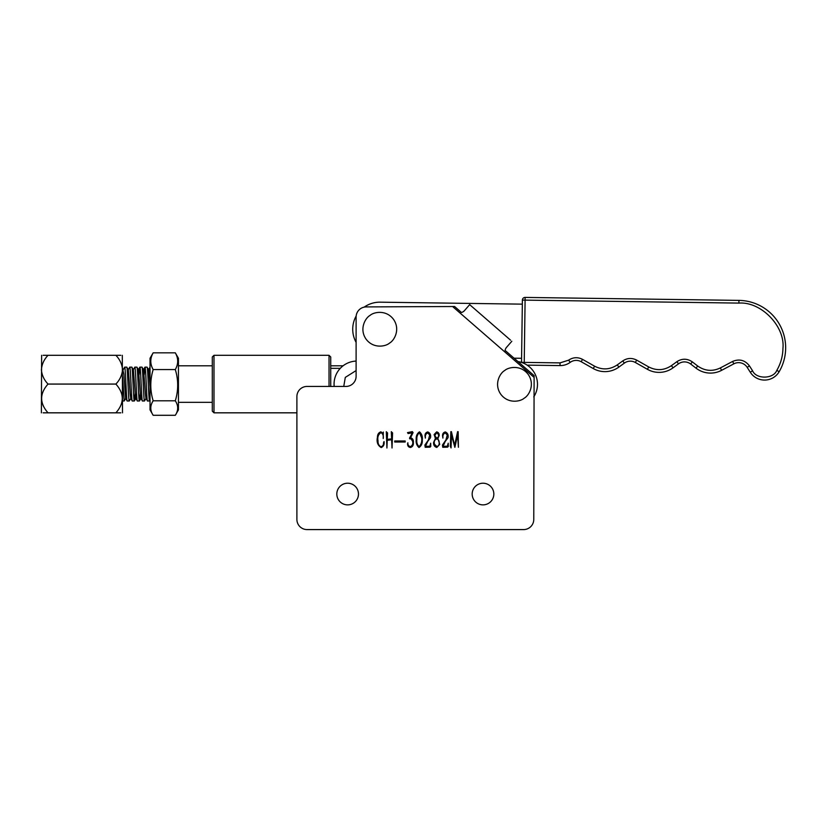 <?xml version="1.0" encoding="UTF-8"?>
<svg xmlns="http://www.w3.org/2000/svg" width="827" height="827" viewBox="0 0 827 827"><rect width="100%" height="100%" fill="white"/><g stroke="black" fill="none" stroke-linecap="round" stroke-linejoin="round"><path stroke-width="1.24" d="M472.176 494.05A10.834 10.834 0 0 0 483.009 504.873A10.834 10.834 0 0 0 493.833 494.05A10.834 10.834 0 0 0 483.009 483.216A10.834 10.834 0 0 0 472.176 494.05M458.158 431.684L458.406 447.252L457.6 434.992L454.871 447.355L451.47 435.136L451.056 447.934L450.322 446.28L450.839 431.684L451.418 431.684L454.602 445.453L457.6 431.684L458.158 431.684M425.357 438.103L424.995 435.839C424.954 433.71 425.884 432.407 427.797 431.942C430.123 432.986 431.022 434.919 430.495 437.741L427.642 441.515L425.502 446.353L429.854 446.208L430.66 443.21L430.784 446.425L430.05 447.159L425.212 447.283L424.892 445.04L428.376 440.026L429.709 435.085L427.838 432.945C425.998 433.637 425.181 435.095 425.378 437.297L425.357 438.103M416.219 439.416C415.96 436.036 417.056 433.513 419.506 431.849C421.78 433.865 422.711 436.563 422.308 439.954C422.525 443.344 421.429 445.877 419 447.521C416.705 445.515 415.774 442.807 416.219 439.416M411.226 434.992L412.011 432.924L408.114 433.534L407.504 432.624L412.322 431.632L413.076 432.583L410.595 437.783C412.725 438.403 413.655 440.016 413.366 442.61C413.583 445.164 412.611 446.797 410.45 447.5C408.455 447.18 407.504 445.929 407.597 443.727L407.845 442.776C407.752 444.874 408.6 446.146 410.399 446.601C412.425 445.619 413.169 443.851 412.611 441.287L410.812 438.517L409.892 438.93L409.499 438.176L411.226 434.992M405.178 440.977L405.178 442.021L394.717 442.021L394.717 440.977L405.178 440.977M391.616 438.858L391.305 431.684L392.567 432.893L392.029 448.007L391.616 439.757L387.232 440.295L386.922 448.007L386.292 431.725L387.574 432.945L387.263 439.375L391.616 438.858M383.315 432.066L383.211 438.568C383.676 435.922 382.963 433.927 381.071 432.604C378.311 434.309 377.298 437.07 378.032 440.853C377.856 443.603 378.807 445.557 380.875 446.745C382.736 446.28 383.625 444.967 383.532 442.827L384.038 441.556C384.503 444.471 383.563 446.466 381.216 447.552C377.66 445.422 376.409 441.938 377.474 437.08C377.484 434.382 378.621 432.624 380.875 431.808L383.139 433.503L383.315 432.066M464.061 311.086L469.674 304.636L464.061 311.086C462.2 312.482 461.166 312.802 460.98 312.058L454.592 306.507L366.258 306.91A10.151 10.151 0 0 0 356.106 317.061L356.106 376.285A10.151 10.151 0 0 1 345.955 386.436L307.044 386.436A10.151 10.151 0 0 0 296.893 396.588L296.893 519.428A10.151 10.151 0 0 0 307.044 529.58L523.615 529.58A10.151 10.151 0 0 0 533.766 519.428L534.118 375.634L505.679 350.906C504.78 350.886 504.956 349.821 506.207 347.722L511.82 341.262L506.207 347.722M358.473 494.05A10.834 10.834 0 0 0 347.65 483.216A10.834 10.834 0 0 0 336.816 494.05A10.834 10.834 0 0 0 347.65 504.873A10.834 10.834 0 0 0 358.473 494.05M435.415 438.424L434.103 434.547L436.656 431.87C438.465 432.345 439.302 433.575 439.189 435.55L437.897 438.424L439.726 444.337L436.832 447.448C434.495 446.766 433.42 445.102 433.586 442.455L435.415 438.424M442.9 438.103L442.528 435.839C442.486 433.71 443.417 432.407 445.329 431.942C447.665 432.986 448.565 434.919 448.027 437.741L445.184 441.515L443.034 446.353L447.397 446.208L448.203 443.21L448.317 446.425L447.593 447.159L442.745 447.283L442.435 445.04L445.908 440.026L447.252 435.085L445.371 432.945C443.53 433.637 442.714 435.095 442.921 437.297L442.9 438.103M469.674 304.636L510.569 340.176M419.041 446.642C421.346 444.357 422.204 441.391 421.605 437.741L419.485 432.728C417.511 434.33 416.643 436.584 416.86 439.468C416.457 442.404 417.19 444.792 419.041 446.642M436.78 438.858C434.485 439.809 433.741 441.618 434.537 444.285L436.873 446.549C438.558 446.001 439.323 444.73 439.168 442.724C439.261 440.76 438.465 439.468 436.78 438.858M436.677 438.031C438.362 437.504 438.92 436.253 438.362 434.258L436.563 432.779L434.754 435.715L436.677 438.031M213.986 412.828L212.291 411.143L212.291 356.995L213.986 355.3L213.986 412.828L296.893 412.828L296.893 519.428M307.044 529.58L523.615 529.58M329.032 386.436L329.032 355.3L330.728 356.995L330.728 386.436M147.041 367.147L144.973 367.147C145.821 366.092 146.658 402.025 147.506 400.992L149.573 400.992C148.726 402.036 147.878 366.103 147.041 367.147L148.653 369.845L150.028 387.263M141.965 367.147L139.897 367.147C140.735 366.092 141.582 402.025 142.43 400.992L144.498 400.992C143.65 402.036 142.802 366.103 141.965 367.147L143.578 369.845L145.407 394.21L145.955 398.283L147.506 400.992M136.889 367.147L134.822 367.147C135.659 366.092 136.507 402.025 137.354 400.992L139.422 400.992C138.574 402.036 137.727 366.103 136.889 367.147L138.502 369.845L140.332 394.21L140.879 398.283L142.43 400.992M131.813 367.147L129.746 367.147C130.583 366.092 131.431 402.025 132.279 400.992L134.346 400.992C133.498 402.036 132.651 366.103 131.813 367.147L133.416 369.845L135.256 394.21L135.804 398.283L137.354 400.992M126.738 367.147L124.67 367.147C125.508 366.092 126.355 402.025 127.203 400.992L129.27 400.992C128.423 402.036 127.575 366.103 126.738 367.147L128.34 369.845L130.18 394.21L130.728 398.283L132.279 400.992M122.561 368.646L123.833 374L125.652 398.283L127.203 400.992M122.561 376.792L124.195 400.992L122.561 400.992M149.573 400.992L150.028 400.278M149.263 374.631L150.028 367.157M144.498 400.992L146.11 398.294M144.187 374.631L144.973 367.147M139.422 400.992L140.239 393.001M139.112 374.631L139.897 367.147M134.346 400.992L135.163 393.001M133.271 369.855L134.822 367.147M129.27 400.992L130.883 398.294L131.493 393.507M128.195 369.855L129.746 367.147M124.195 400.992L125.807 398.294L126.417 393.507M123.12 369.855L124.67 367.147M343.091 365.792L330.728 365.792M212.291 365.792L178.446 365.792M212.291 402.346L178.446 402.346M330.728 368.346L340.279 368.346M134.408 400.93L135.959 398.294L136.569 393.507M142.782 375.138L143.422 369.855L144.901 367.209M122.303 355.3L122.51 412.828M48.028 355.3L115.883 355.3C124.412 355.3 124.412 355.3 115.883 355.3C119.967 359.58 122.179 364.459 122.51 369.958C122.014 375.241 119.801 379.944 115.883 384.069C124.412 393.673 124.412 403.256 115.883 412.828C124.412 412.828 124.412 412.828 115.883 412.828L48.028 412.828C39.51 403.225 39.51 393.642 48.028 384.069C44.11 379.944 41.898 375.241 41.412 369.958C41.743 364.459 43.945 359.569 48.028 355.3C39.51 355.3 39.51 355.3 48.028 355.3L43.118 355.3M120.794 412.828L115.883 412.828M41.619 355.3L41.402 412.828M115.883 384.069L48.028 384.069M48.028 412.828C39.51 412.828 39.51 412.828 48.028 412.828L43.128 412.828M42.983 405.282L43.438 406.212M115.883 355.3L120.794 355.3M175.303 415.299L178.446 409.872L178.446 358.267L175.303 352.829C178.477 358.391 178.477 363.973 175.303 369.566C178.477 379.944 178.477 390.365 175.303 400.795C178.477 405.623 178.477 410.45 175.303 415.299L153.171 415.299L150.028 409.872L150.028 358.267L153.171 352.829L175.303 352.829M153.171 415.299C149.997 410.481 149.997 405.643 153.171 400.795C149.997 390.416 149.997 379.996 153.171 369.566C149.997 363.973 149.997 358.391 153.171 352.829M153.171 400.795L175.303 400.795M153.171 369.566L175.303 369.566M356.106 361.079A23.011 23.011 0 0 0 334.191 386.436M533.766 396.877A23.011 23.011 0 0 0 517.95 361.585M524.246 398.149C520.596 401.56 508.088 404.196 500.666 394.097C493.626 383.738 500.273 372.822 504.708 370.517C508.357 367.105 520.876 364.469 528.298 374.559C535.338 384.917 528.68 395.844 524.246 398.149M389.569 343.06C385.92 346.472 373.401 349.108 365.979 339.018C358.939 328.66 365.596 317.733 370.031 315.428C373.68 312.017 386.188 309.381 393.611 319.48C400.65 329.839 394.003 340.755 389.569 343.06M343.753 386.436L345.304 377.391L356.106 370.568M356.158 316.048A27.074 27.074 0 0 0 356.106 342.357M733.849 363.839A10.151 10.151 0 0 1 747.174 367.353L750.285 372.243L747.174 367.353L749.458 365.906C744.972 360.107 739.348 358.629 732.588 361.451L733.849 363.839L721.599 370.331A23.683 23.683 0 0 1 696.034 368.16L690.669 364.025L696.034 368.16A23.683 23.683 0 0 0 721.599 370.331L720.327 367.943C712.409 371.685 704.862 371.044 697.688 366.01L692.323 361.875C687.227 358.432 682.089 358.36 676.899 361.668L671.431 365.648C664.112 370.475 656.555 370.909 648.74 366.95L636.666 360.117C631.88 357.688 627.238 357.946 622.762 360.913L617.283 364.893C609.975 369.731 602.418 370.165 594.592 366.196L582.528 359.363C577.732 356.933 573.101 357.202 568.625 360.158L560.055 362.888L524.235 362.391L525.093 300.129L738.893 303.095C761.026 301.4 785.247 326.314 782.942 348.374C782.797 356.23 780.76 363.549 776.822 370.341C773.514 379.107 756.188 379.428 752.57 370.785L750.285 372.243A16.922 16.922 0 0 0 779.158 371.705A47.377 47.377 0 0 0 738.935 300.387L525.135 297.42L525.093 300.129L522.385 300.087A2.708 2.708 0 0 1 525.135 297.42M522.385 300.087L521.527 362.35L524.235 362.391L524.215 363.477M514.043 358.184L521.579 358.287L522.333 304.15L380.172 302.175A27.074 27.074 0 0 0 364.19 307.127M671.431 365.648L673.023 367.839L678.491 363.849L673.023 367.839A23.683 23.683 0 0 1 647.407 369.307L635.332 362.474A10.151 10.151 0 0 0 624.354 363.105L618.885 367.085A23.683 23.683 0 0 1 593.259 368.553L581.195 361.719A10.151 10.151 0 0 0 570.216 362.35A16.922 16.922 0 0 1 560.013 365.596L527.171 365.131M676.899 361.668L678.491 363.849A10.151 10.151 0 0 1 690.669 364.025L692.323 361.875L697.688 366.01L696.034 368.16M453.02 306.91L533.766 377.102M749.458 365.906L752.57 370.785L749.458 365.906M732.588 361.451L720.327 367.943M776.822 370.341L779.158 371.705M738.893 303.095L738.935 300.387A47.377 47.377 0 0 1 785.65 348.415M678.491 363.849A10.151 10.151 0 0 1 690.669 364.025M648.74 366.95L647.407 369.307M636.666 360.117L635.332 362.474M622.762 360.913L624.354 363.105M617.283 364.893L618.885 367.085M594.592 366.196L593.259 368.553M582.528 359.363L581.195 361.719M568.625 360.158L570.216 362.35M560.055 362.888L560.013 365.596M329.032 355.3L213.986 355.3M141.035 398.294L139.484 400.93M149.987 367.209L148.498 369.855M139.825 367.209L138.347 369.855"/></g></svg>
